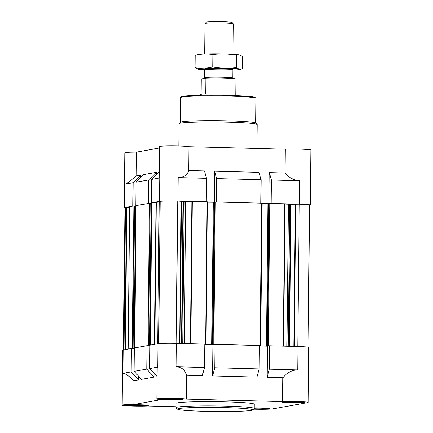 <?xml version="1.0" encoding="UTF-8"?>
<svg xmlns="http://www.w3.org/2000/svg" width="433" height="433" viewBox="0 0 433 433"><rect width="100%" height="100%" fill="white"/><g stroke="black" fill="none" stroke-linecap="round" stroke-linejoin="round"><path stroke-width="0.65" d="M176.09 406.733L147.723 406.002A14.911 0.806 0.6 0 1 131.432 406.013A14.911 0.806 0.6 0 1 122.155 405.169A14.911 0.806 0.6 0 1 133.835 404.503L161.33 399.583A14.911 0.806 0.6 0 1 156.849 398.955A14.911 0.806 0.6 0 1 170.137 398.295A14.911 0.806 0.6 0 1 186.314 399.091L282.635 401.586A14.911 0.806 0.6 0 1 298.927 401.57A14.911 0.806 0.6 0 1 308.204 402.414L308.778 347.396A14.911 0.806 0.6 0 0 297.964 346.508L269.624 345.772L267.48 346.156L259.378 345.951M259.14 368.905L214.757 367.758L212.533 375.941L256.915 377.089L259.14 368.905L259.383 345.507L215.006 344.359L212.863 344.744L204.76 344.533M186.314 399.091L186.563 375.27L202.292 375.676L204.517 367.493L204.766 344.094L176.426 343.364A14.911 0.806 0.6 0 0 157.996 343.726L149.91 345.171L149.661 368.57L157.082 376.553M149.905 345.729L146.982 345.696L134.317 347.964L134.073 371.362L141.499 379.357L154.17 377.089L146.738 369.095L134.073 371.362M134.311 348.522L131.394 348.489L123.302 349.934L123.059 373.333C124.856 373.268 128.531 375.72 134.084 380.683L133.835 404.503M122.155 405.169L122.728 350.151A14.911 0.806 0.6 0 1 123.302 349.934M156.849 398.955L157.174 367.904L157.753 367.119L149.661 368.57M146.738 369.095L146.982 345.696M282.635 401.586L282.884 377.76C287.139 372.607 292.086 369.988 297.715 369.906L269.38 369.17L267.156 377.354L267.48 346.156M282.884 377.76L267.156 377.354M269.624 345.772L269.38 369.17M215.006 344.359L214.757 367.758M308.204 402.414A14.911 0.806 0.6 0 1 307.63 402.63L272.936 408.844A14.911 0.806 0.6 0 1 253.505 409.174M204.517 367.493L176.182 366.762C181.692 367.13 185.151 369.966 186.563 375.27M212.533 375.941L212.863 344.744M154.17 377.089L154.208 373.457M134.084 380.683L138.576 379.876L138.614 376.25M135.805 205.594L149.158 203.348L135.805 205.594L136.054 182.196L148.719 179.928L156.313 172.323L143.642 174.591L136.054 182.196M159.225 171.809L151.642 179.408L159.734 177.958L159.49 201.356L151.398 202.806L159.171 202.043M159.198 201.567L160.172 201.372A14.202 0.769 0.6 0 1 177.725 201.031L184.193 201.518L206.254 201.729L177.92 200.993A14.911 0.806 0.6 0 0 159.49 201.356M216.495 201.994L260.877 203.142L216.495 201.994L216.738 178.596L261.121 179.744L259.058 172.329L214.676 171.181L216.738 178.596M299.696 180.745C294.072 180.393 289.179 177.811 285.028 173L269.299 172.594L271.361 180.009L299.696 180.745L299.452 204.138L270.923 203.44L289.672 204.246L299.257 204.176A14.202 0.769 0.6 0 1 309.557 205.02L308.074 347.142M299.452 204.138A14.911 0.806 0.6 0 1 310.272 205.031A14.911 0.806 0.6 0 1 309.698 205.242L309.557 205.269M159.734 177.958L159.165 177.606L159.49 146.554A14.911 0.806 0.6 0 1 172.783 145.889A14.911 0.806 0.6 0 1 188.961 146.684L285.277 149.179A14.911 0.806 0.6 0 1 301.568 149.163A14.911 0.806 0.6 0 1 310.845 150.007L310.272 205.031M151.642 179.408L151.398 202.806M148.476 203.326L148.719 179.928M271.361 180.009L271.118 203.407M260.877 203.142L261.121 179.744M124.926 208.035A14.911 0.806 0.6 0 1 124.222 207.78A14.911 0.806 0.6 0 1 124.796 207.569L132.882 206.119L133.126 182.721L125.04 184.171L124.796 207.569M140.693 177.546L140.72 175.116L136.233 175.922C130.571 180.924 126.837 183.673 125.04 184.171M136.233 175.922L136.482 152.097L159.474 147.983M124.222 207.78L124.796 152.762A14.911 0.806 0.6 0 1 136.482 152.097M206.254 201.729L206.498 178.331L204.436 170.916L188.712 170.51C187.191 175.176 183.679 177.535 178.163 177.595L177.92 200.993M188.712 170.51L188.961 146.684M214.357 202.054L214.676 171.181M268.974 203.467L269.299 172.594M285.028 173L285.277 149.179M156.286 174.753L156.313 172.323M129.635 206.855L132.882 206.119M123.443 349.907L124.931 207.791A14.202 0.769 0.6 0 1 125.478 207.586L129.608 207.385M133.126 182.721L140.72 175.116M206.498 178.331L178.163 177.595M206.059 201.762L207.494 201.821L205.984 344.181M207.494 202.168L214.286 202.249M204.76 344.506L213.545 344.484L212.798 344.435L214.292 202.07L216.3 202.027M260.682 203.174L262.117 203.234L260.606 345.594M262.111 203.58L268.909 203.662M259.378 345.918L268.162 345.897L267.421 345.848L268.915 203.483L270.923 203.44M133.564 206.135L135.724 206.113L134.219 348.478L135.724 206.113M134.322 347.964L135.724 206.151M135.81 206.157L136.168 206.162M134.706 347.894L136.173 205.675L136.487 205.615M149.158 203.348L151.317 203.321L149.813 345.686L151.317 203.321M149.915 345.171L151.312 203.358M151.404 203.364L151.761 203.375M151.788 202.893L152.08 202.823M204.76 344.246L206.005 344.192L204.76 344.138M212.809 344.43L214.811 344.397M259.383 345.658L260.628 345.604L259.383 345.55M268.915 203.483L267.421 345.848L269.429 345.81M176.079 407.637L176.128 403.383A39.057 2.111 0.6 0 1 225.896 401.873A39.057 2.111 0.6 0 1 254.231 404.2L254.187 408.454A39.057 2.111 -179.4 0 0 215.158 405.932A39.057 2.111 -179.4 0 0 176.079 407.637A39.057 2.111 -179.4 0 0 176.139 407.751L177.541 409.18A37.633 2.035 -179.4 0 0 204.787 411.312A37.633 2.035 -179.4 0 0 252.693 409.97A37.633 2.035 -179.4 0 0 215.141 407.431A37.633 2.035 -179.4 0 0 177.541 409.18M253.722 408.969A11.22 0.606 -179.4 0 0 255.519 409.023A11.22 0.606 -179.4 0 0 269.819 408.59A11.22 0.606 -179.4 0 0 254.193 407.864M133.986 405.878A11.22 0.606 -179.4 0 0 148.286 405.445A11.22 0.606 -179.4 0 0 137.072 404.72A11.22 0.606 -179.4 0 0 125.846 405.207A11.22 0.606 -179.4 0 0 133.986 405.878M168.681 399.664A11.22 0.606 -179.4 0 0 182.975 399.231A11.22 0.606 -179.4 0 0 171.766 398.506A11.22 0.606 -179.4 0 0 160.54 398.999A11.22 0.606 -179.4 0 0 168.681 399.664M290.213 402.809A11.22 0.606 -179.4 0 0 304.513 402.376A11.22 0.606 -179.4 0 0 293.298 401.651A11.22 0.606 -179.4 0 0 282.072 402.143A11.22 0.606 -179.4 0 0 290.213 402.809M138.576 379.876L131.145 371.882L123.059 373.333M131.145 371.882L131.394 348.489M134.311 348.565L132.076 348.505M149.905 345.772L147.669 345.713M290.592 402.744A9.829 0.53 -179.4 0 0 303.116 402.381A9.829 0.53 -179.4 0 0 293.298 401.727A9.829 0.53 -179.4 0 0 283.463 402.176A9.829 0.53 -179.4 0 0 290.592 402.744M291.344 402.609A7.101 0.384 -179.4 0 0 300.383 402.311A7.101 0.384 -179.4 0 0 293.298 401.878A7.101 0.384 -179.4 0 0 286.202 402.165A7.101 0.384 -179.4 0 0 291.344 402.609M253.803 408.882A9.829 0.53 -179.4 0 0 255.898 408.952A9.829 0.53 -179.4 0 0 268.422 408.59A9.829 0.53 -179.4 0 0 254.193 407.951M253.982 408.714A7.101 0.384 -179.4 0 0 256.65 408.817A7.101 0.384 -179.4 0 0 265.689 408.525A7.101 0.384 -179.4 0 0 261.516 408.151A7.101 0.384 -179.4 0 0 254.187 408.124M134.365 405.808A9.829 0.53 -179.4 0 0 146.89 405.445A9.829 0.53 -179.4 0 0 137.072 404.795A9.829 0.53 -179.4 0 0 127.237 405.239A9.829 0.53 -179.4 0 0 134.365 405.808M135.118 405.672A7.101 0.384 -179.4 0 0 144.157 405.38A7.101 0.384 -179.4 0 0 137.072 404.942A7.101 0.384 -179.4 0 0 129.976 405.228A7.101 0.384 -179.4 0 0 135.118 405.672M169.059 399.599A9.829 0.53 -179.4 0 0 181.584 399.231A9.829 0.53 -179.4 0 0 171.766 398.582A9.829 0.53 -179.4 0 0 161.931 399.026A9.829 0.53 -179.4 0 0 169.059 399.599M169.812 399.464A7.101 0.384 -179.4 0 0 178.851 399.166A7.101 0.384 -179.4 0 0 171.76 398.728A7.101 0.384 -179.4 0 0 164.67 399.02A7.101 0.384 -179.4 0 0 169.812 399.464M255.757 123.08L256.011 98.323A37.633 2.035 -179.4 0 0 255.957 98.21L255.259 97.495A36.924 1.997 -179.4 0 0 218.411 95.222A36.924 1.997 -179.4 0 0 181.524 96.721L180.805 97.425A37.633 2.035 -179.4 0 0 180.75 97.533L180.491 122.295M255.957 98.21A37.633 2.035 -179.4 0 0 218.405 95.893A37.633 2.035 -179.4 0 0 180.805 97.425M256.91 148.443L257.159 124.569A39.057 2.111 -179.4 0 0 257.105 124.455L255.697 123.026A37.633 2.035 -179.4 0 0 218.145 120.71A37.633 2.035 -179.4 0 0 180.545 122.241L179.11 123.638A39.057 2.111 -179.4 0 0 179.056 123.751L178.824 145.986M257.105 124.455A39.057 2.111 -179.4 0 0 218.129 122.046A39.057 2.111 -179.4 0 0 179.11 123.638M252.693 409.97L254.128 408.568A39.057 2.111 -179.4 0 0 254.187 408.454M200.658 95.282L200.663 94.481A17.753 0.958 0.6 0 1 205.707 93.864L205.87 78.265A17.753 0.958 -179.4 0 1 223.45 78.194A17.753 0.958 -179.4 0 1 235.915 79.044L235.752 94.643A17.753 0.958 0.6 0 1 236.169 94.854L236.158 95.655M205.87 78.265L201.242 79.093L201.085 94.275M232.256 78.6L232.77 78.097A14.202 0.769 -179.4 0 0 232.792 78.054A14.202 0.769 -179.4 0 0 218.6 77.139A14.202 0.769 -179.4 0 0 204.392 77.756A14.202 0.769 -179.4 0 0 204.408 77.799L205.02 78.416M233.041 54.255L233.36 23.799A14.202 0.769 -179.4 0 0 233.338 23.761L232.05 22.446A12.893 0.698 -179.4 0 0 219.179 21.65A12.893 0.698 -179.4 0 0 206.297 22.175L204.982 23.463A14.202 0.769 -179.4 0 0 204.961 23.501L204.641 53.957M233.338 23.761A14.202 0.769 -179.4 0 0 219.168 22.884A14.202 0.769 -179.4 0 0 204.982 23.463M239.671 54.959A21.233 1.147 -179.4 0 0 239.628 54.948A21.233 1.147 -179.4 0 0 218.844 53.811A21.233 1.147 -179.4 0 0 198.043 54.509L195.169 55.251C201.074 53.844 206.963 53.595 212.841 54.509C220.641 53.551 228.521 53.757 236.494 55.121L239.714 54.969L242.475 56.474L242.345 68.852L239.471 69.594A21.233 1.147 -179.4 0 0 218.697 67.992A21.233 1.147 -179.4 0 0 197.886 69.156A21.233 1.147 -179.4 0 0 204.473 69.848M236.494 55.121L236.364 67.499C228.57 68.457 220.684 68.252 212.711 66.888C206.812 68.295 200.917 68.544 195.039 67.629L197.886 69.156M242.345 68.852C240.337 69.561 238.345 69.112 236.364 67.499M212.841 54.509L212.711 66.888M195.169 55.251L195.039 67.629M232.337 69.496A14.202 0.769 -179.4 0 0 232.862 69.248A14.202 0.769 -179.4 0 0 218.692 68.376A14.202 0.769 -179.4 0 0 204.506 68.95A14.202 0.769 -179.4 0 0 216.332 69.875A14.202 0.769 -179.4 0 0 232.337 69.496M232.873 70.146A21.233 1.147 -179.4 0 0 239.097 69.67A21.233 1.147 -179.4 0 0 239.471 69.594M157.996 343.726L157.753 367.119M297.964 346.508L297.715 369.906M176.426 343.364L176.182 366.762M123.99 349.81L125.478 207.586M124.958 349.637L126.452 207.412M125.37 349.566L126.858 207.391M128.146 349.068L129.635 206.839M132.368 348.451L133.857 206.086M133.066 348.441L134.56 206.07M134.024 348.462L135.518 206.097M147.962 345.658L149.45 203.294M148.66 345.648L150.154 203.277M149.618 345.669L151.106 203.304M150.3 345.101L151.788 202.871M154.521 344.349L156.015 202.119M154.792 344.3L156.281 202.103M157.709 343.775L159.198 201.545M158.678 343.629L160.172 201.372M176.231 343.358L177.725 201.031M179.641 343.445L181.135 201.118M180.036 343.456L181.53 201.145M181.476 343.493L182.964 201.469M181.871 343.504L183.359 201.497M182.704 343.526L184.193 201.518M184.323 343.569L185.811 201.524M190.368 343.721L191.857 201.405M190.796 343.737L192.29 201.405M205.594 344.159L207.082 201.789M211.786 344.684L213.28 202.319M212.489 344.673L213.983 202.303M213.085 344.381L214.573 202.016M213.783 344.37L215.277 202M260.211 345.572L261.705 203.201M266.409 346.097L267.903 203.732M267.112 346.086L268.601 203.716M267.702 345.799L269.196 203.429M268.406 345.783L269.9 203.413M283.204 346.124L284.692 203.797M283.545 346.135L285.033 203.819M286.906 346.221L288.394 204.176M288.183 346.254L289.672 204.246M289.017 346.276L290.505 204.268M289.569 346.292L291.057 204.268M293.807 346.4L295.295 204.089M294.359 346.416L295.847 204.084M297.769 346.503L299.257 204.176M128.125 349.074L129.613 206.85M134.685 347.899L136.173 205.675M150.278 345.106L151.766 202.882M157.688 343.78L159.176 201.556M206.005 344.192L207.494 201.821M212.798 344.435L214.292 202.07M260.628 345.604L262.117 203.234M303.116 402.381L303.289 402.089M283.463 402.176L283.301 401.878M268.422 408.59L268.595 408.297M146.89 405.445L147.063 405.153M127.237 405.239L127.075 404.947M181.584 399.231L181.757 398.945M161.931 399.026L161.769 398.733M204.484 68.993L204.392 77.756M232.884 69.291L232.792 78.054"/></g></svg>
